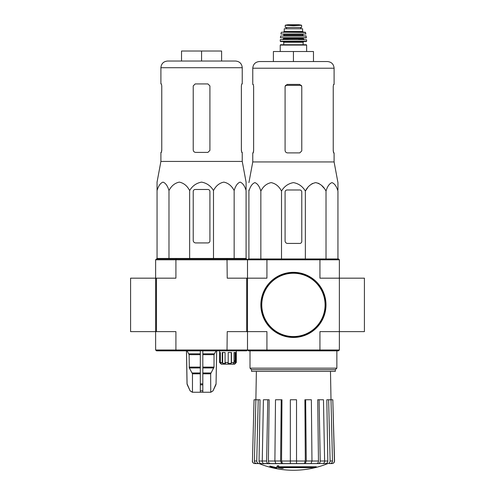 <?xml version="1.0" encoding="UTF-8"?>
<svg xmlns="http://www.w3.org/2000/svg" width="495" height="495" viewBox="0 0 495 495"><rect width="100%" height="100%" fill="white"/><g stroke="black" fill="none" stroke-linecap="round" stroke-linejoin="round"><path stroke-width="0.74" d="M364.419 331.619L364.419 278.171L339.366 278.171L339.366 259.795L338.531 258.959L267.151 258.959L266.929 259.795L319.937 259.795L319.937 278.171L339.366 278.171L339.366 331.619L364.419 331.619M155.634 349.99L156.47 350.825L176.127 350.825L175.911 349.99L266.929 349.99L267.151 350.825L248.335 350.825L247.5 349.99L247.5 259.795L246.665 258.959L176.127 258.959L175.911 259.795L155.634 259.795L155.634 278.171L130.581 278.171L130.581 331.619L155.634 331.619L155.634 278.171L155.634 349.99L175.911 349.99L175.911 331.619L155.634 331.619M316.324 467.268L278.332 467.268A90.319 7.871 -90 0 0 278.697 466.278A87.51 66.54 90 0 1 277.25 466.358A90.059 7.852 90 0 1 276.804 467.453A90.406 90.059 90 0 0 281.816 468.338A89.484 68.044 -90 0 0 283.239 468.264A90.152 89.812 -90 0 1 279.192 467.639L314.851 467.639A91.297 91.297 0 0 0 316.324 467.268L316.324 466.766L278.524 466.766M278.697 466.278L278.697 465.776A87.51 66.54 90 0 1 277.25 465.857A90.059 7.852 90 0 1 276.804 466.952L276.804 467.453M277.25 466.358L277.25 465.857M283.239 468.264L283.239 467.763A90.152 89.812 -90 0 1 282.305 467.639M276.563 468.27L276.563 467.565A90.758 90.758 0 0 1 269.88 466.036L269.88 466.742A90.962 90.962 0 0 0 276.563 468.27M276.563 468.066A90.758 90.758 0 0 1 269.88 466.538M327.529 463.691A91.866 91.866 0 0 1 293.43 470.25C281.649 470.231 270.282 468.041 259.337 463.691L321.063 463.568M265.803 463.568L327.863 463.568L296.524 463.568L311.009 463.568L311.974 461L311.355 399.762L305.65 399.762L306.263 461L311.974 461M327.795 463.568C329.231 463.413 330.004 462.553 330.115 461L332.485 461L331 399.762L332.813 399.762L334.422 461C334.298 462.553 333.463 463.413 331.91 463.568L329.416 463.568M310.056 463.568L322.827 463.568C323.922 463.413 324.516 462.559 324.602 461L323.464 399.762L319.096 399.762L320.228 461L324.602 461M274.892 461L280.603 461L281.216 399.762L275.505 399.762L274.892 461L275.851 463.568L290.342 463.568L290.342 461L296.524 461L296.524 399.762L290.342 399.762L290.342 461M262.263 461L266.632 461L267.77 399.762L263.402 399.762L262.263 461C262.35 462.553 262.944 463.413 264.039 463.568L276.804 463.568M252.444 461L254.053 399.762L252.444 461C252.568 462.553 253.403 463.413 254.956 463.568L259.064 463.568C257.635 463.413 256.862 462.559 256.744 461L258.229 399.762L260.036 399.762L259.046 461.018L262.263 461.018M256.701 463.568C255.265 463.413 254.492 462.553 254.381 461L255.865 399.762L254.053 399.762M261.366 463.568C259.943 463.419 259.17 462.565 259.046 461.018M255.865 399.762L258.229 399.762M266.632 461C266.718 462.559 267.312 463.413 268.408 463.568M270.171 463.568C269.082 463.419 268.488 462.565 268.395 461.018L274.892 461.018M267.77 399.762L269.156 399.762L268.395 461.018M280.603 461L281.562 463.568M282.515 463.568L281.556 461.018L290.342 461.018M281.216 399.762L281.964 399.762L281.556 461.018M296.524 461L296.524 463.568M305.304 463.568L306.263 461M305.65 399.762L304.901 399.762L305.31 461.018L304.351 463.568M318.452 463.568C319.553 463.413 320.147 462.553 320.228 461M319.096 399.762L317.71 399.762L318.471 461.018C318.378 462.565 317.784 463.419 316.695 463.568M324.602 461.018L327.82 461.018L326.824 399.762L328.631 399.762L330.115 461M327.82 461.018C327.696 462.565 326.923 463.419 325.493 463.568M332.485 461C332.368 462.559 331.594 463.413 330.165 463.568M328.631 399.762L331 399.762L330.487 371.368M332.813 399.762L334.54 461C334.422 462.553 333.587 463.413 332.034 463.568M339.366 349.99L339.366 331.619L319.937 331.619L319.937 349.99L339.366 349.99L338.531 350.825L319.714 350.825L319.937 349.99L266.929 349.99L266.929 331.619L246.665 331.619L246.665 278.171L227.23 278.171L227.007 258.959M246.665 278.171L266.929 278.171L266.929 259.795L247.5 259.795L248.335 258.959L267.151 258.959M267.151 350.825L319.714 350.825M319.714 258.959L319.937 259.795L339.366 259.795M251.54 369.703L335.325 369.703L335.325 371.368L251.54 371.368L251.54 369.703L250.006 368.162L336.86 368.162L336.86 350.825M337.943 189.981L337.943 182.618L334.1 161.933L334.1 152.899L333.605 152.899L333.234 150.895L333.234 86.421L333.605 84.416L333.234 86.421M307.389 188.106L305.359 191.076C307.754 186.38 311.194 183.565 315.686 182.618C320.172 183.558 323.619 186.374 326.019 191.076C327.399 186.38 329.385 183.565 331.978 182.618C334.571 183.558 336.557 186.374 337.943 191.076L337.943 258.959M309.721 185.47L312.469 183.453M315.686 182.618L318.91 183.453M321.651 185.47L323.984 188.106M248.917 189.981L248.917 191.076L248.917 189.981M305.359 258.959L305.359 191.076C302.581 186.374 298.603 183.552 293.43 182.618C288.251 183.558 284.272 186.38 281.507 191.076C279.106 186.374 275.659 183.558 271.173 182.618C266.681 183.565 263.241 186.38 260.846 191.076C259.46 186.374 257.474 183.558 254.882 182.618C252.289 183.565 250.303 186.38 248.917 191.076L248.917 258.959M260.846 191.076L260.846 258.959M281.507 191.076L281.507 258.959M326.019 191.076L326.019 258.959M285.083 191.986L285.083 240.923A2.506 2.506 0 0 0 287.589 243.429L299.778 243.429A2.005 2.005 0 0 0 301.783 241.424L301.783 191.986A2.005 2.005 0 0 0 299.778 189.981L287.088 189.981A2.005 2.005 0 0 0 285.083 191.986M293.43 51.517L293.43 61.535L313.477 61.535L313.477 51.517L273.389 51.517L273.389 61.535L259.442 61.535L327.424 61.535C331.483 61.931 333.71 64.158 334.1 68.217L252.759 68.217C253.155 64.158 255.383 61.931 259.442 61.535M301.783 150.895L299.778 152.899L301.783 150.895L301.783 86.421L299.778 84.416L287.088 84.416L285.083 86.421L285.083 150.393C285.238 151.922 286.073 152.757 287.589 152.899L299.778 152.899M334.1 161.933L252.759 161.933L252.759 152.899L253.261 152.899L253.626 150.895L253.626 86.421L253.261 84.416L252.759 84.416L252.759 68.217M253.626 150.393L253.186 152.899M333.68 152.899L333.234 150.393M334.1 68.217L334.1 84.416L333.605 84.416M261.113 304.895A32.317 32.317 0 0 0 309.592 332.881A32.317 32.317 0 0 0 309.592 276.903A32.317 32.317 0 0 0 261.113 304.895M260.865 304.895A32.571 32.571 0 0 0 309.715 333.098A32.571 32.571 0 0 0 309.715 276.686A32.571 32.571 0 0 0 260.865 304.895M289.111 25.468L285.25 25.245L285.25 27.46L301.616 27.46L301.616 25.245L293.43 25.715L289.111 25.468L297.755 25.468M284.248 31.389L284.248 28.797L302.618 28.797L302.618 31.389L303.454 32.224L283.412 32.224L284.248 31.389L302.618 31.389M280.238 51.517L280.238 45.082L280.572 44.748L306.294 44.748L303.119 44.748L303.119 42.242L303.788 41.574M306.294 41.574L306.628 41.24L280.238 41.24L280.572 41.574L306.294 41.574L293.43 41.574M280.442 39.575L306.584 39.73L280.442 39.575M288.424 39.575L282.744 39.575L283.579 38.74L303.287 38.74L304.122 39.575L298.442 39.575M306.448 37.719L280.418 37.719L306.281 37.905L306.096 35.9L280.603 36.042L306.257 36.042M303.287 35.9L302.952 35.566L283.913 35.566L283.579 34.229L298.442 34.229M305.941 34.031L280.925 34.031L305.941 34.031L305.297 32.224L281.562 32.224L305.625 32.484M286.5 27.46L286.5 28.797M232.873 364.19L234.03 362.519L231.45 362.519L231.258 363.355L228.003 363.355L228.201 362.519L225.064 362.519L225.516 363.355L222.676 363.355L222.224 362.519L220.374 362.519L221.203 363.355L220.442 363.355L219.607 362.519L221.277 364.19L234.636 364.19L236.307 362.519L236.307 350.825M235.472 363.355L236.307 362.519L235.063 363.355L235.063 352.496M234.197 364.19L235.063 363.355M157.057 190.575L157.057 182.117L157.057 190.575C158.443 185.873 160.429 183.057 163.022 182.117C165.615 183.063 167.601 185.879 168.981 190.575C171.381 185.873 174.828 183.057 179.314 182.117C183.806 183.063 187.246 185.879 189.641 190.575C192.394 185.891 196.367 183.076 201.564 182.117C206.743 183.057 210.722 185.873 213.494 190.575C215.894 185.873 219.341 183.057 223.827 182.117C228.319 183.063 231.759 185.879 234.154 190.575C235.54 185.873 237.526 183.057 240.118 182.117C242.711 183.063 244.697 185.879 246.083 190.575L246.083 258.458L157.057 258.458L157.057 190.575M157.057 182.117L160.9 161.432L242.241 161.432L246.083 182.117L246.083 189.48M195.723 242.927L207.912 242.927A2.005 2.005 0 0 0 209.917 240.923L209.917 191.485A2.005 2.005 0 0 0 207.912 189.48L195.222 189.48A2.005 2.005 0 0 0 193.217 191.485L193.217 240.422A2.506 2.506 0 0 0 195.723 242.927M200.314 350.825L200.314 392.25L192.308 392.25L190.105 390.803L192.394 392.25M216.631 350.825L216.055 383.835L213.029 390.803L210.746 392.25L210.666 373.805L214.032 367.123L214.032 354.674L216.006 350.825M200.314 392.25L210.666 392.25M192.468 392.25L192.468 373.805L189.331 367.958L200.314 367.958M187.129 350.825L189.102 354.674L189.331 367.958M186.504 350.825L187.079 383.835L190.105 390.803L187.32 384.85M202.82 392.25L202.82 390.803L200.314 390.803L200.314 384.85L202.82 384.85L202.82 350.825M202.82 390.803L202.82 384.85L202.82 390.803M176.127 350.825L246.665 350.825L247.5 349.99L247.5 331.619M156.47 331.619L156.47 278.171L155.634 278.171M227.007 350.825L227.23 331.619L246.665 331.619M156.47 278.171L175.911 278.171L175.911 259.795L247.5 259.795M176.127 258.959L156.47 258.959L155.634 259.795M219.607 350.825L219.607 362.519L219.613 352.496L220.374 352.496L220.374 362.519M222.224 362.519L222.224 352.496L225.064 352.496L225.064 362.519M228.201 362.519L228.201 352.496L231.45 352.496L231.45 362.519M234.03 362.519L234.03 352.496L235.793 352.496L235.793 362.519M231.258 363.355L231.258 352.496M233.597 363.355L233.597 363.021M234.915 360.849L234.03 360.849L234.915 360.849L234.915 363.355M220.442 363.355L220.442 362.588M222.676 363.355L222.676 352.496M167.576 61.034L235.558 61.034C239.617 61.43 241.845 63.657 242.241 67.716L160.9 67.716C161.29 63.657 163.517 61.43 167.576 61.034M161.395 83.921L161.766 85.92L161.395 83.921L160.9 83.921L160.9 67.716M160.9 161.432L160.9 152.398L161.395 152.398L161.766 150.393L161.766 85.92M161.321 152.398L161.766 149.892M207.912 83.921L209.917 85.92L209.917 150.393L207.912 152.398L195.723 152.398C194.207 152.256 193.372 151.421 193.217 149.892L193.217 85.92L195.222 83.921L207.912 83.921M242.241 161.432L242.241 152.398L241.739 152.398L241.374 150.393L241.374 85.92L241.739 83.921L242.241 83.921L242.241 67.716M241.374 149.892L241.814 152.398M201.57 61.034L201.57 51.016L221.612 51.016L221.612 61.034M201.57 51.016L181.523 51.016L181.523 61.034M168.981 190.575L168.981 258.458M189.641 190.575L189.641 258.458M213.494 190.575L213.494 258.458M234.154 190.575L234.154 258.458M311.974 461.018L318.471 461.018M296.524 461.018L305.31 461.018M254.381 461L256.744 461M285.392 85.357L301.474 85.357M261.781 304.895A31.649 31.649 0 0 0 309.257 332.306A31.649 31.649 0 0 0 309.257 277.485A31.649 31.649 0 0 0 261.781 304.895M280.238 45.082L306.628 45.082L306.294 44.748M283.746 44.748L283.746 42.242L303.119 42.242M283.579 38.74L283.579 38.239L303.287 38.239L303.621 37.905M283.913 34.563L302.952 34.563L303.287 34.229M286.543 27.46L286.543 28.797M285.25 25.22L287.873 24.756L298.986 24.756L301.616 25.22M202.82 373.805L210.666 373.805M192.468 373.805L200.314 373.805M202.82 372.97L210.895 372.97M192.239 372.97L200.314 372.97M202.82 367.958L213.809 367.958M202.82 367.123L214.032 367.123M189.102 367.123L200.314 367.123M202.82 354.674L214.032 354.674M189.102 354.674L200.314 354.674M202.82 353.838L214.255 353.838M188.88 353.838L200.314 353.838M216.055 383.835L216.686 350.825M215.82 384.85L216.105 383.835M213.029 390.803L215.876 384.85M200.314 383.835L202.82 383.835M187.265 384.85L187.079 383.835M250.006 368.162L250.006 350.825M335.325 369.703L336.86 368.162M256.373 371.368L255.878 399.762M259.337 463.691L258.718 463.568M252.326 461C252.444 462.553 253.279 463.413 254.832 463.568M252.759 161.933L248.917 182.618M306.628 51.517L306.628 45.082M283.746 42.242L283.078 41.574M280.238 41.24L280.275 39.73M306.628 41.24L306.584 39.73M303.287 38.74L303.287 38.239M283.579 38.239L283.245 37.905M280.418 37.719L280.603 36.042M283.913 35.566L283.579 35.9M302.952 35.566L302.952 34.563M280.925 34.031L281.24 32.484M300.713 27.46L300.713 28.797M298.986 24.756L287.917 24.75L298.695 24.973M213.097 390.803L210.827 392.25M187.03 383.835L186.454 350.825M190.037 390.803L192.308 392.25M161.401 258.458L161.389 258.959M241.739 258.458L241.746 258.959"/></g></svg>
